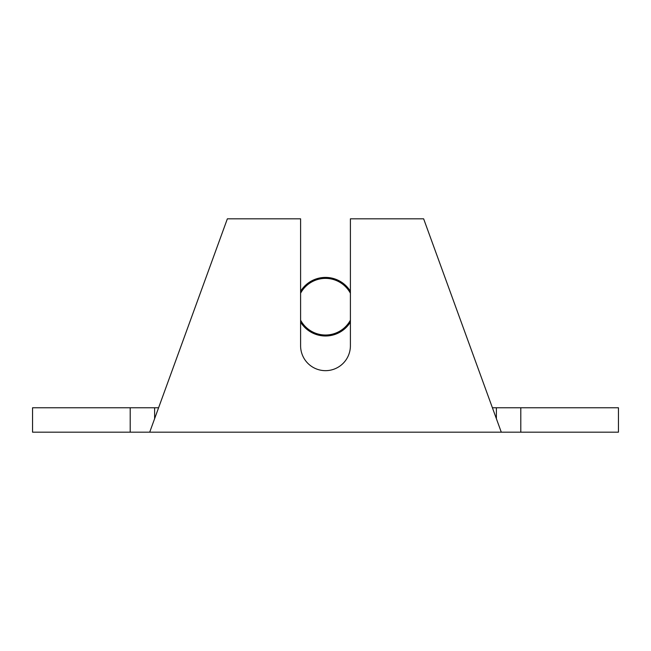 <?xml version="1.0" encoding="UTF-8"?>
<svg xmlns="http://www.w3.org/2000/svg" width="651" height="651" viewBox="0 0 651 651"><rect width="100%" height="100%" fill="white"/><g stroke="black" fill="none" stroke-linecap="round" stroke-linejoin="round"><path stroke-width="0.98" d="M300.599 322.131L300.599 218.817L227.362 218.817L149.706 432.183L501.294 432.183L423.638 218.817L350.401 218.817L350.401 291.274A29.295 29.295 0 0 0 300.599 291.274L300.599 293.219A28.318 28.318 0 0 1 350.401 293.219L350.401 345.762A24.901 24.901 0 0 1 325.5 370.663A24.901 24.901 0 0 1 300.599 345.762L300.599 320.186A28.318 28.318 0 0 0 350.401 320.186L350.401 322.131A29.295 29.295 0 0 1 300.599 322.131M350.401 291.274L350.401 293.219L350.401 291.274M300.599 345.762A24.901 24.901 0 0 0 325.5 370.663A24.901 24.901 0 0 0 350.401 345.762M618.45 407.77L618.45 432.183L520.8 432.183L520.8 407.77L618.45 407.77M496.387 418.691L496.387 407.77L520.8 407.77M501.294 432.183L520.8 432.183M158.592 407.77L154.612 407.77L154.612 418.691M149.706 432.183L130.2 432.183L130.2 407.77L154.612 407.77M130.2 432.183L32.55 432.183L32.55 407.77L130.2 407.77M496.387 407.77L492.408 407.77"/></g></svg>
